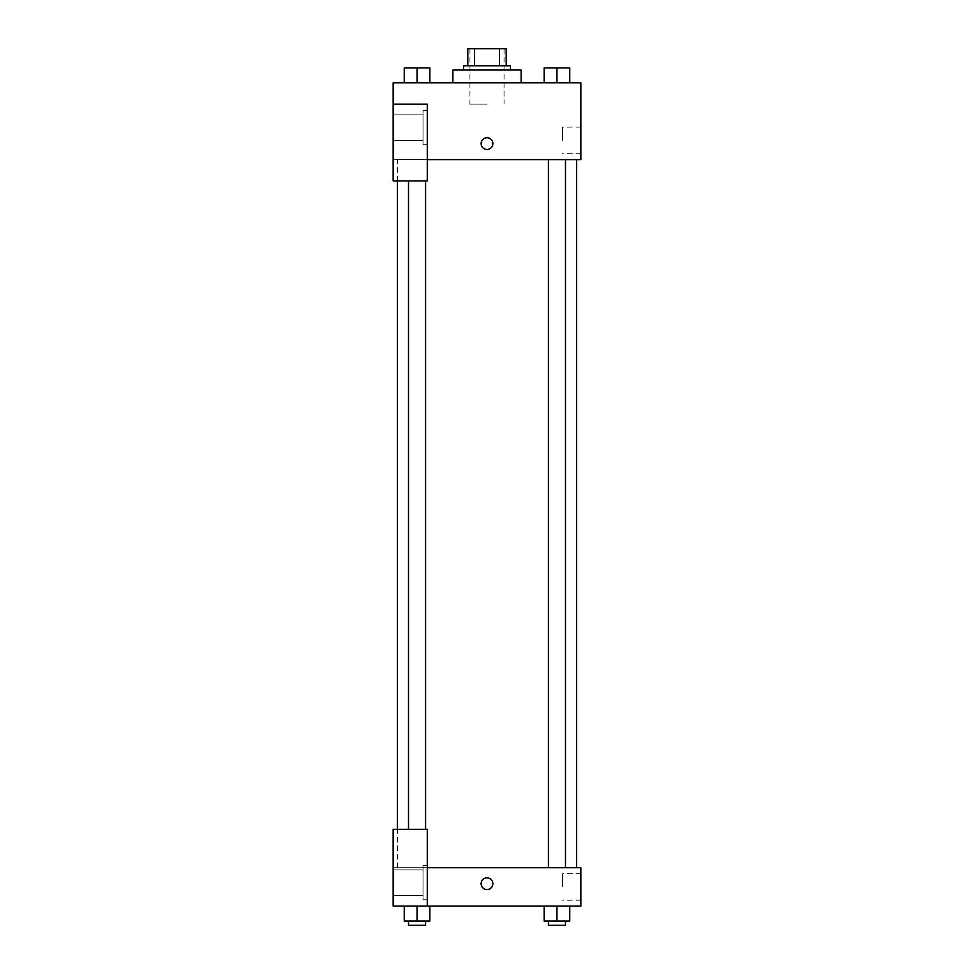 <?xml version="1.0" encoding="UTF-8"?>
<svg xmlns="http://www.w3.org/2000/svg" width="974" height="974" viewBox="0 0 974 974"><rect width="100%" height="100%" fill="white"/><g stroke="black" fill="none" stroke-linecap="round" stroke-linejoin="round"><path stroke-width="0.73" stroke-dasharray="4.87 3.65" d="M487 104.157L469.943 104.157L487 104.157M487 48.7L469.943 48.7L487 48.7M499.516 65.757L499.516 48.7L506.2 48.7L506.2 65.757L474.484 65.757L506.2 65.757M499.516 48.7L467.8 48.7M474.484 65.757L467.8 65.757L474.484 65.757L474.484 48.7M510.461 65.757L463.539 65.757M463.539 70.031L510.461 70.031L463.539 70.031M452.873 70.031L521.127 70.031M487 82.827L452.873 82.827L487 82.827M404.247 82.827L429.838 82.827L404.259 82.827L429.826 82.827L404.259 82.827L417.03 82.827L417.042 67.9L404.247 67.9L425.577 67.9L404.247 67.9L404.247 82.827L417.042 82.827L404.247 82.827L404.247 67.9L404.247 82.827L429.838 82.827L417.042 82.827L417.042 67.9L429.838 67.9L408.508 67.9L429.838 67.9L429.838 82.827L429.838 67.9M544.162 82.827L569.753 82.827L544.174 82.827L569.741 82.827L544.174 82.827L556.945 82.827L556.958 67.9L544.162 67.9L565.492 67.9L544.162 67.9L544.162 82.827L556.958 82.827L544.162 82.827L544.162 67.9L544.162 82.827L569.753 82.827L556.958 82.827L556.958 67.9L569.753 67.9L548.423 67.9L569.753 67.9L569.753 82.827L569.753 67.9M427.282 159.602L580.845 159.602L580.845 82.827L393.155 82.827L393.155 104.157L427.282 104.157L427.282 180.933L427.282 104.157L393.155 104.157L393.155 180.933L393.155 159.602L393.155 180.933L427.282 180.933L393.155 180.933L427.282 180.933L427.282 159.602L393.155 159.602L427.282 159.602L427.282 104.157L393.155 104.157M492.868 143.616A5.868 5.868 0 0 0 484.066 138.539A5.868 5.868 0 0 0 484.066 148.693A5.868 5.868 0 0 0 492.868 143.616A5.868 5.868 0 0 1 484.066 148.693A5.868 5.868 0 0 1 484.066 138.539A5.868 5.868 0 0 1 492.868 143.616M427.282 110.549L427.282 144.676L427.282 110.549L423.02 110.549L423.02 144.676L423.02 110.549L423.02 144.676L423.02 110.549L427.282 110.549L427.282 144.676L427.282 110.549M423.02 127.618L423.02 140.414L423.02 127.618M393.155 127.618L393.155 140.414L393.155 127.618M580.845 140.414L580.845 153.697L580.845 140.414M562.619 140.414L562.619 127.131L562.619 140.414M481.132 143.616A5.868 5.868 0 0 0 489.934 148.693A5.868 5.868 0 0 0 489.934 138.539A5.868 5.868 0 0 0 481.132 143.616M393.155 149.485L393.155 137.748L393.155 149.485M417.042 159.602L408.508 159.602L417.042 159.602M556.958 159.602L565.492 159.602L556.958 159.602M487 159.602L397.416 159.602L487 159.602M487 867.712L397.416 867.712L487 867.712M556.958 867.712L565.492 867.712L556.958 867.712M417.042 867.712L408.508 867.712L417.042 867.712M393.155 867.712L427.282 867.712L393.155 867.712L393.155 829.324L393.155 906.1L427.282 906.1L427.282 829.324L393.155 829.324L393.155 867.712M427.282 906.1L580.845 906.1L580.845 867.712L427.282 867.712L427.282 829.324L427.282 867.712M393.155 883.71L393.155 877.842L393.155 883.71M393.155 882.639L393.155 895.435L393.155 882.639M423.02 882.639L423.02 869.843L423.02 882.639M423.02 865.582L423.02 899.708L423.02 865.582L423.02 899.708L423.02 865.582L427.282 865.582L427.282 899.708L427.282 865.582L423.02 865.582M427.282 865.582L427.282 899.708L427.282 865.582M427.282 829.324L393.155 829.324L427.282 829.324M429.838 921.039L429.838 906.1L429.838 921.039L417.042 921.039L429.838 921.039L417.042 921.039L417.042 906.1L429.826 906.1L404.247 906.1L429.838 906.1L404.247 906.1L429.838 906.1L417.042 906.1L417.042 921.039L404.247 921.039L404.247 906.1L404.247 921.039L425.577 921.039L404.247 921.039L404.247 906.1M569.753 921.039L569.753 906.1L569.753 921.039L556.958 921.039L569.753 921.039L556.958 921.039L556.958 906.1L544.174 906.1L569.741 906.1L544.162 906.1L569.753 906.1L544.162 906.1L569.753 906.1L556.958 906.1L556.958 921.039L544.162 921.039L544.162 906.1L544.162 921.039L565.492 921.039L544.162 921.039L544.162 906.1M580.845 886.912L580.845 873.629L580.845 886.912M562.619 886.912L562.619 873.629L562.619 886.912M481.132 883.71A5.868 5.868 0 0 0 489.934 888.787A5.868 5.868 0 0 0 489.934 878.633A5.868 5.868 0 0 0 481.132 883.71M492.868 883.71A5.868 5.868 0 0 0 484.066 878.633A5.868 5.868 0 0 0 484.066 888.787A5.868 5.868 0 0 0 492.868 883.71A5.868 5.868 0 0 1 484.066 888.787A5.868 5.868 0 0 1 484.066 878.633A5.868 5.868 0 0 1 492.868 883.71M548.423 921.039L548.423 925.3L565.492 925.3L548.423 925.3L565.492 925.3L565.492 921.039L548.423 921.039L565.492 921.039M556.958 921.039L556.958 906.1M408.508 921.039L408.508 925.3L425.577 925.3L408.508 925.3L425.577 925.3L425.577 921.039L408.508 921.039L425.577 921.039M417.042 921.039L417.042 906.1M556.958 82.827L556.958 67.9M548.423 67.9L565.492 67.863M417.042 82.827L417.042 67.9M408.508 67.9L425.577 67.863M469.943 48.7L469.943 104.157M504.057 48.7L504.057 104.157M427.282 144.676L423.02 144.676L427.282 144.676M393.155 140.414L423.02 140.414L393.155 140.414M393.155 114.822L423.02 114.822L393.155 114.822M580.845 127.131L562.619 127.131M580.845 153.697L562.619 153.697M397.416 867.712L397.416 829.324M397.416 180.933L397.416 159.602M425.577 829.324L425.577 180.933M408.508 829.324L408.508 180.933M565.492 867.712L565.492 159.602M548.423 867.712L548.423 159.602M393.155 895.435L423.02 895.435L393.155 895.435M393.155 869.843L423.02 869.843L393.155 869.843M427.282 899.708L423.02 899.708L427.282 899.708M580.845 873.629L562.619 873.629M580.845 900.195L562.619 900.195"/><path stroke-width="1.46" d="M474.484 65.757L474.484 48.7L467.8 48.7L467.8 65.757L467.8 48.7M474.484 48.7L506.2 48.7L506.2 65.757M499.516 65.757L499.516 48.7M463.539 70.031L463.539 65.757L510.461 65.757L510.461 70.031M521.127 82.827L521.127 70.031L452.873 70.031L452.873 82.827M393.155 104.157L393.155 180.933L427.282 180.933L427.282 104.157L393.155 104.157L393.155 82.827L580.845 82.827L580.845 159.602L427.282 159.602M481.132 143.616A5.868 5.868 0 0 1 489.934 138.539A5.868 5.868 0 0 1 489.934 148.693A5.868 5.868 0 0 1 481.132 143.616M427.282 867.712L580.845 867.712L580.845 906.1L393.155 906.1L393.155 829.324L427.282 829.324L427.282 906.1M481.132 883.71A5.868 5.868 0 0 1 489.934 878.633A5.868 5.868 0 0 1 489.934 888.787A5.868 5.868 0 0 1 481.132 883.71M544.162 906.1L544.162 921.039L569.753 921.039L569.753 906.1L569.753 921.039M556.958 921.039L556.958 906.1M565.492 921.039L565.492 925.3L548.423 925.3L548.423 921.039M404.247 906.1L404.247 921.039L429.838 921.039L429.838 906.1L429.838 921.039M417.042 921.039L417.042 906.1M425.577 921.039L425.577 925.3L408.508 925.3L408.508 921.039M544.162 82.827L544.162 67.9L569.753 67.9L569.753 82.827L569.753 67.9M556.958 82.827L556.958 67.9L548.423 67.863M565.492 67.9L556.958 67.863M404.247 82.827L404.247 67.9L429.838 67.9L429.838 82.827L429.838 67.9M417.042 82.827L417.042 67.9L408.508 67.863M425.577 67.9L417.042 67.863M576.584 867.712L576.584 159.602M397.416 829.324L397.416 180.933M548.423 159.602L548.423 867.712M565.492 159.602L565.492 867.712M425.577 829.324L425.577 180.933M408.508 829.324L408.508 180.933"/></g></svg>
